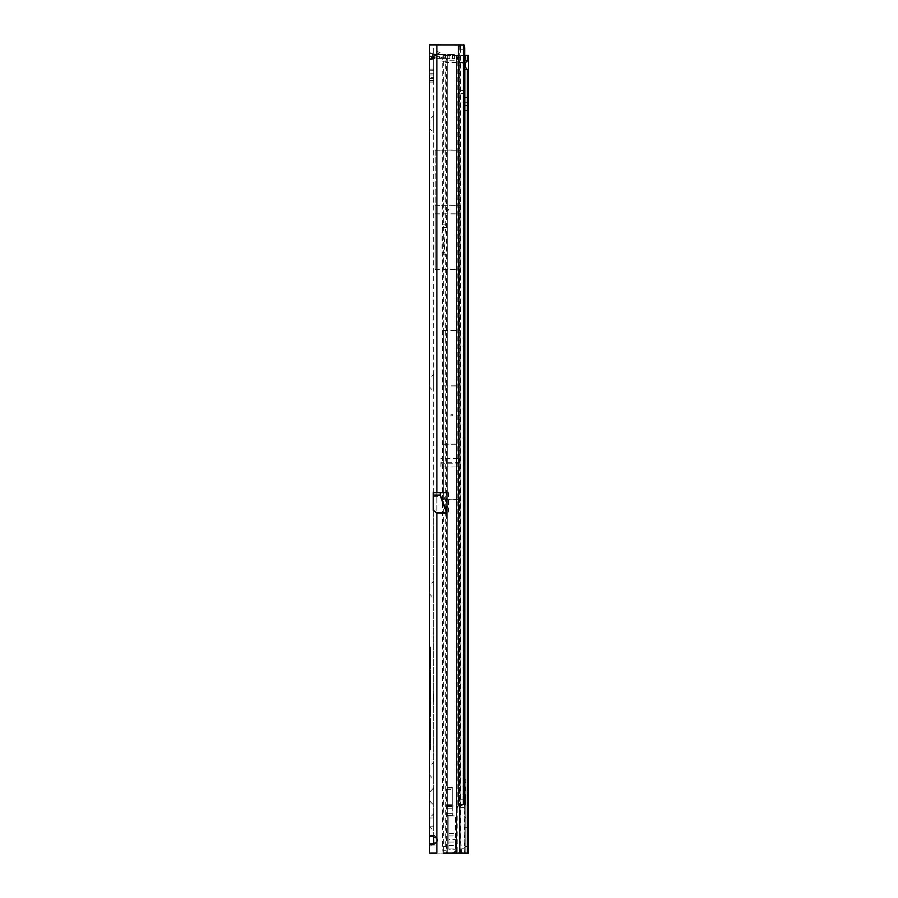 <?xml version="1.0" encoding="UTF-8"?>
<svg xmlns="http://www.w3.org/2000/svg" width="898" height="898" viewBox="0 0 898 898"><rect width="100%" height="100%" fill="white"/><g stroke="black" fill="none" stroke-linecap="round" stroke-linejoin="round"><path stroke-width="0.67" stroke-dasharray="4.49 3.37" d="M433.644 49.648L434.104 54.52L433.644 49.648L433.756 51.366L433.734 49.794L444.016 54.587L440.559 54.542L444.083 54.598M434.452 58.639L432.398 58.179L429.603 53.79C429.906 56.709 431.523 58.325 434.452 58.639C431.511 58.348 429.895 56.731 429.603 53.79C429.895 56.731 431.511 58.348 434.452 58.639L447.384 58.639L447.384 54.598L454.657 54.598L435.328 54.598L447.384 54.598L447.384 58.639L454.657 58.639L434.452 58.639A4.198 1.639 -90 0 1 433.195 57.135A4.198 1.639 -90 0 0 434.452 58.639M429.603 49.648L429.603 51.265L429.603 49.648A4.198 4.198 0 0 0 432.028 53.453L444.083 58.639M432.398 58.179L432.926 57.068L439.346 57.135L432.555 53.959A4.198 2.817 0 0 1 429.603 51.265A4.198 2.817 180 0 0 432.555 53.959L432.555 56.484A4.198 2.817 0 0 1 429.603 53.79L429.603 80.461L429.603 59.807L433.644 59.021L433.644 53.79L433.644 80.461L433.644 59.021L429.603 59.807L430.613 58.639L434.217 58.639L434.318 55.272L435.328 54.598L434.789 58.639L435.328 54.598L434.318 55.272L434.217 58.639L434.789 58.639M429.603 128.953L429.603 119.254L430.007 128.953L430.007 119.254L433.644 115.618L433.644 132.59L433.644 115.618M429.603 119.254L430.007 128.953L433.644 132.59M429.603 387.577L429.603 377.878L430.007 387.577L430.007 377.878L433.644 374.241L433.644 391.214L433.644 374.241M429.603 377.878L430.007 387.577L433.644 391.214M429.603 594.476L429.603 584.778L430.007 594.476L430.007 584.778L433.644 581.141L433.644 598.113L433.644 581.141M429.603 584.778L430.007 594.476L433.644 598.113M430.007 791.677L433.644 788.04L433.644 805.012L433.644 788.04L433.644 805.012L433.644 788.04L430.007 791.677L430.007 801.375L433.644 805.012L430.007 801.375L430.007 791.677M429.603 827.238L429.603 817.539L430.007 827.238L430.007 817.539L433.644 813.902L433.644 830.875L433.644 813.902M429.603 817.539L430.007 827.238L433.644 830.875M429.603 775.513L429.603 765.814L430.007 775.513L430.007 765.814L433.644 762.178L433.644 779.15L433.644 762.178M429.603 765.814L430.007 775.513L433.644 779.15M448.45 209.773A0.808 0.808 0 0 0 447.642 208.965A0.808 0.808 0 0 0 446.834 209.773A0.808 0.808 0 0 0 447.642 210.581A0.808 0.808 0 0 0 448.45 209.773M452.491 415.056A0.808 0.808 0 0 0 451.683 414.247A0.808 0.808 0 0 0 450.875 415.056A0.808 0.808 0 0 0 451.683 415.864A0.808 0.808 0 0 0 452.491 415.056M430.411 696.915L430.411 687.228L429.603 702.505L429.603 687.441L429.603 697.129L430.411 697.914L429.603 698.745L429.603 697.106L429.603 698.745M429.603 739.481L430.411 739.952L429.603 740.423L429.603 739.481L429.603 740.423M429.603 742.365L429.603 726.224L429.603 742.365L430.411 742.579L430.411 726.011L430.411 742.579M429.603 726.224L430.411 726.011M430.411 725.404L430.411 743.185L429.603 743.398L429.603 725.191L429.603 743.398L430.411 743.241L430.411 725.404L429.603 725.191M429.603 678.832L429.603 686.79L429.603 675.599L429.603 685.69L429.603 676.699L429.603 680.819L429.603 678.832L430.411 678.619L430.411 686.51L430.411 682.469L429.603 683.176M430.411 682.884L430.411 675.891L430.411 679.999L430.411 678.215L429.603 677.99M430.411 678.215L430.411 685.971L430.411 676.419L429.603 676.228L429.603 670.705L429.603 672.456L430.411 671.973L430.411 674.757L429.603 669.863L429.603 676.239L430.411 675.947L430.411 671.569L429.603 671.356L430.411 671.603L430.411 674.23L430.411 670.088L429.603 669.863M429.603 670.705L430.411 670.492L429.603 670.256L429.603 673.668L429.603 670.256M430.411 670.088L430.411 677.698L430.411 674.667L429.603 677.956L429.603 675.981M430.411 660.704L430.411 661.949L429.603 661.949L429.603 660.21L429.603 661.949L430.411 661.478L429.603 659.368L429.603 669.437L429.603 661.949L429.603 668.37L429.603 661.949L430.411 661.949L429.603 660.849L430.411 661.096L429.603 662.949L429.603 660.535M429.603 660.21L430.411 659.985M430.411 659.581L429.603 659.368M433.644 69.146L433.644 77.228L433.644 69.146L429.603 69.146L429.603 73.995L429.603 69.146M429.603 835.802L433.644 835.802L433.644 844.535L433.644 835.802M429.603 844.535L429.603 836.554L429.603 844.535L433.644 844.535M429.603 818.022L429.603 826.755L429.603 818.022L433.644 818.022L433.644 826.755L433.644 818.022M429.603 826.755L433.644 826.755M429.603 801.375L429.603 791.677L429.603 801.375M440.918 462.246L440.918 466.949L440.918 462.246L458.485 462.246L458.485 458.53L440.918 458.53M459.518 499.883L460.09 499.883L459.293 499.771L459.293 853.1L463.772 853.1L436.877 853.1L451.75 853.1A4.849 4.849 0 0 0 456.599 848.251L456.599 809.457A4.849 4.849 0 0 1 458.485 805.618L459.226 804.608L463.278 804.608M458.485 805.618L458.485 466.949L459.282 466.949L459.529 804.608A4.849 0.673 90 0 0 460.203 799.759L460.203 49.749L464.21 49.749L460.674 49.749L460.674 840.82L461.651 853.078L463.772 853.1M433.644 836.554L433.644 504.755C433.846 510.109 434.924 513.072 436.877 513.645L446.452 513.645C447.844 513.566 448.562 512.085 448.596 509.2L448.596 492.643L440.256 492.643L440.256 495.079L433.644 495.079L433.644 44.9L459.293 44.9L433.644 44.9L433.644 843.783M433.723 835.881L434.295 835.32L436.877 838.418A4.849 4.849 0 0 1 436.877 841.92L436.877 853.1L429.603 853.1L436.877 853.1L429.603 853.1L429.603 44.9L459.293 44.9L459.282 458.53L458.485 458.53L458.485 44.9M433.644 77.228L433.644 82.077L433.644 77.228L429.603 77.228L429.603 82.077L429.603 73.995L429.603 77.228L433.644 77.228M433.644 504.755L433.644 496.628L440.256 496.628L446.452 513.645M433.644 495.079L433.644 496.628M433.644 53.835L429.603 53.79L433.644 53.79L434.452 54.598L433.644 53.79L434.452 54.598L440.604 54.598C444.914 54.598 444.914 54.598 440.604 54.598L434.408 54.598M433.644 701.158L433.644 694.042M460.921 853.1L459.293 840.82L460.674 840.82M443.275 385.96L460.09 385.96L460.09 444.151L443.275 444.151L443.275 330.442L443.275 499.67L460.09 499.67L460.09 330.442L459.293 330.442L460.09 330.442L460.09 44.945L464.086 44.945L464.086 853.055A4.849 0.673 90 0 0 464.681 848.251L461.639 848.251M440.256 492.643L433.296 492.643L433.296 510.345M459.282 463.233L459.282 458.53L459.282 466.949L459.282 463.233L458.485 463.233L458.485 466.949L440.918 466.949M448.596 492.643L446.923 492.643M435.193 205.732L435.193 269.333L435.193 205.732L460.09 205.732L460.09 150.213L435.193 150.213L436.877 150.213L436.877 44.9L436.877 150.112L459.518 150M436.877 513.645L436.877 838.418L436.877 269.333L435.193 269.333L460.09 269.333L460.09 150.213L459.293 150.213L459.293 269.333L460.09 269.333L460.09 205.732M443.275 330.442L459.293 330.442L459.293 269.333M459.293 853.1L443.152 853.1L442.568 846.668L442.445 227.396A6.466 0.898 -90 0 0 442.568 224.163L442.714 57.798L443.152 55.407L459.776 55.407L459.776 805.225M432.926 57.068L432.555 53.959L439.346 57.135A4.198 1.639 -90 0 0 440.604 58.639C445.127 58.639 445.127 58.639 440.604 58.639C445.127 58.639 445.127 58.639 440.604 58.639A4.198 1.639 90 0 1 439.346 57.135L433.195 57.135L432.555 56.484A4.198 2.817 0 0 1 429.603 53.79L431.938 53.79L429.603 53.79L429.603 59.807L430.423 58.662L434.217 58.639M429.603 722.273L429.603 725.483L429.603 722.273L430.411 722.385L430.411 725.337L430.411 722.385L430.411 724.888L430.411 722.396L429.603 722.542L429.603 723.642L430.411 723.642L429.603 723.642L429.603 724.753L430.411 724.888L429.603 725.012M429.603 726.482L429.603 729.412L429.603 726.482L430.411 726.336L430.411 729.277L430.411 726.336L429.603 726.482M429.603 732.072L429.603 729.85L429.603 732.79L429.603 730.579L430.411 729.995L430.411 732.656L430.411 730.433L430.411 731.365L430.411 730.433L429.603 730.579L430.411 730.433L429.603 730.579L429.603 731.365L430.411 731.342L430.411 732.207L430.411 731.354L429.603 732.072L430.411 732.207M429.603 733.464L429.603 736.674L429.603 733.464L430.411 733.587L430.411 736.528L430.411 732.588L430.411 736.506L430.411 733.599L429.603 733.733L429.603 735.361L429.603 732.555L429.603 736.73L429.603 732.341L429.603 733.7L430.411 733.52M429.603 737.673L429.603 739.941L429.603 737.673L430.411 737.09L430.411 739.357L430.411 737.527L429.603 737.673L430.411 737.561M429.603 744.487L429.603 746.766L429.603 744.487L430.411 743.903L430.411 746.62L430.411 744.352L429.603 744.487M429.603 748.921L429.603 747.035L429.603 750.088L430.411 747.181L430.411 749.942L430.411 748.786L429.603 748.921M429.603 719.983L429.603 718.265L429.603 721.577L429.603 718.995L430.411 721.453L430.411 719.983M429.603 702.427L429.603 704.616L429.603 702.427L430.411 702.326L430.411 703.359L430.411 702.606M429.603 705.087L430.411 705.087L429.603 705.087L430.411 705.087L429.603 705.087L430.411 705.087L429.603 705.087L430.411 705.087L430.411 709.746L430.411 702.056L430.411 716.514L430.411 701.652L430.411 717.042L430.411 703.549L430.411 705.087L429.603 704.795L429.603 712.686L429.603 703.763L429.603 713.697L429.603 701.439L429.603 717.322L429.603 702.27L429.603 705.087L430.411 705.009L430.411 706.053L430.411 705.289M429.603 707.804L429.603 709.992L429.603 707.804L430.411 707.983L429.603 707.871M429.603 680.123L429.603 678.057L429.603 682.02L429.603 679.011L429.603 680.112L430.411 680.112L430.411 678.271L430.411 680.168L430.411 678.787L430.411 680.112L429.603 680.123M429.603 681.088L430.411 681.245L430.411 680.156L429.603 680.156L429.603 679.011L430.411 678.787M429.603 671.322L430.411 671.154L429.603 671.996L429.603 673.792L429.603 672.007L430.411 672.007L429.603 672.198L429.603 675.038L429.603 672.636M429.603 663.094L429.603 665.216L430.411 662.354L430.411 665.003L430.411 662.87L430.411 664.486L430.411 663.656L429.603 663.678L430.411 662.87M429.603 660.591L430.411 660.737L429.603 661.287L429.603 659.3L429.603 661.287L430.411 661.063L429.603 661.186M429.603 657.74L429.603 655.821L429.603 658.896L429.603 656.393L430.411 658.167L430.411 647.649L429.603 647.368L429.603 658.941L429.603 650.287L429.603 654.002L430.411 653.789L430.411 665.362L430.411 648.188L430.411 658.155L429.603 658.313M429.603 652.756L430.411 652.947L430.411 654.103L430.411 652.947L429.603 653.104L429.603 654.474L429.603 647.368M429.603 647.75L429.603 649.681L430.411 647.02L430.411 649.793L430.411 647.537L430.411 649.467L430.411 647.537L429.603 647.75M429.603 691.943L429.603 688.766L429.603 691.943L430.411 691.842L430.411 694.3L429.603 694.76M430.411 694.3L430.411 685.331L430.411 688.766L429.603 688.766L429.603 697.376L429.603 685.949L430.411 691.842M429.603 665.643L429.603 654.496L429.603 665.643L430.411 665.362M429.603 729.131L429.603 732.061L429.603 729.131L430.411 728.918L430.411 731.836L430.411 728.918L429.603 729.131M429.603 738.47L429.603 740.839L429.603 738.47L429.603 740.524L429.603 738.47L430.411 738.257L430.411 740.311L430.411 738.257L429.603 738.47M429.603 73.187L433.644 73.187L429.603 73.187M429.603 80.461L433.644 80.461L429.603 80.461M430.411 664.542L429.603 664.374L430.411 664.834L430.411 654.496L430.411 664.834L429.603 665.025M430.411 651.454L429.603 651.735M429.603 656.393L430.411 656.618L430.411 658.683L429.603 658.941M430.411 647.649L430.411 650.949L429.603 651.117M430.411 649.613L429.603 649.782M430.411 658.122L429.603 657.841L429.603 650.646L430.411 651.645L430.411 650.5L430.411 653.789M429.603 664.554L429.603 657.841M429.603 650.646L429.603 664.374M430.411 657.841L429.603 657.673M430.411 650.635L429.603 650.466M430.411 649.299L429.603 649.142M430.411 648.188L429.603 648.468M430.411 662.668L429.603 662.949M430.411 665.867L430.411 661.949L430.411 669.156L430.411 665.867L429.603 665.699M430.411 667.192L429.603 667.034M430.411 669.156L429.603 669.437M430.411 667.315L429.603 667.483M430.411 666.17L430.411 661.949L430.411 668.628L430.411 666.17L429.603 666.338M430.411 662.14L429.603 661.86M430.411 667.506L429.603 667.674M430.411 668.628L429.603 668.348M430.411 667.001L429.603 666.832L430.411 666.832L430.411 665.519L430.411 668.157L430.411 666.035L430.411 667.641L430.411 666.821L429.603 666.844L430.411 666.035M430.411 674.757L429.603 675.038M430.411 675.442L429.603 675.61M430.411 675.419L430.411 672.456L430.411 675.419L429.603 675.139L429.603 672.456L429.603 675.139M430.411 673.107L429.603 673.275M430.411 674.23L429.603 673.949L430.411 674.151L430.411 677.631L430.411 674.151M430.411 675.128L429.603 674.97M430.411 710.621L429.603 711.025M429.603 708.399L430.411 708.196L429.603 708.264M430.411 705.693L429.603 705.222M429.603 706.333L430.411 706.535L429.603 706.097M430.411 710.543L429.603 710.385M430.411 717.042L429.603 717.322M430.411 716.537L429.603 716.705M429.603 711.71L430.411 711.912L429.603 712.17M429.603 709.016L430.411 709.229L429.603 709.072L430.411 709.297L429.603 709.992L430.411 709.779L429.603 709.285M430.411 706.535L429.603 706.389L430.411 706.603L429.603 707.31L430.411 707.096L430.411 706.03L429.603 706.053L430.411 706.03L429.603 707.029M430.411 707.433L429.603 707.893M429.603 716.234L429.603 713.697L429.603 716.234L430.411 716.514M430.411 716.222L429.603 716.054M430.411 711.687L429.603 711.519M430.411 689.372L429.603 688.901M430.411 691.651L429.603 691.55L430.411 690.236L430.411 693.424L430.411 685.735L430.411 700.193L430.411 686.813L430.411 691.112L429.603 689.776M430.411 694.221L429.603 694.064L430.411 694.233L430.411 692.706L430.411 696.545L430.411 694.233M430.411 700.721L429.603 701.001M430.411 699.901L429.603 699.733L430.411 700.193L429.603 700.384L430.411 700.676L430.411 702.236L430.411 700.676M430.411 695.681L429.603 695.849M430.411 693.424L429.603 692.964M429.603 690.708L429.603 691.55L430.411 691.112M430.411 694.536L429.603 694.704M430.411 695.366L429.603 695.198M430.411 682.783L429.603 682.502L429.603 680.583L429.603 682.323L430.411 682.783L430.411 680.583L430.411 682.491L429.603 682.761M430.411 686.51L429.603 686.79M430.411 685.993L429.603 686.162M430.411 681.964L429.603 682.132M430.411 683.311L429.603 683.591M430.411 682.806L429.603 682.974M430.411 679.999L429.603 679.719M430.411 675.891L429.603 675.599M429.603 676.699L430.411 676.419L430.411 680.538L429.603 680.347M430.411 680.931L429.603 680.763M429.603 680.819L430.411 680.538L430.411 678.619M429.603 682.02L430.411 681.75L429.603 681.402M430.411 680.83L429.603 680.987M430.411 682.357L429.603 682.076L430.411 681.818M430.411 681.941L429.603 681.661M430.411 685.971L429.603 685.69M430.411 685.69L429.603 685.522M430.411 681.649L429.603 681.492M430.411 679.696L429.603 679.483L430.411 679.73M430.411 676.71L429.603 676.868M429.603 727.762L430.411 727.986L429.603 727.762M429.603 730.691L430.411 730.837M429.603 732.061L430.411 731.993M429.603 729.075L430.411 728.952M429.603 737.101L430.411 737.325L429.603 737.101M429.603 740.524L430.411 740.311L429.603 740.491M429.603 732.341L430.411 732.588M429.603 734.575L430.411 734.575M429.603 736.73L430.411 736.506L429.603 736.674M429.603 733.992L430.411 733.711L429.603 733.992M429.603 733.924L430.411 733.711M429.603 734.519L430.411 734.519L430.411 736.326L430.411 734.519L429.603 734.508M429.603 735.215L430.411 735.395M429.603 736.551L430.411 736.326M429.603 732.555L430.411 732.779M429.603 733.082L430.411 733.228M429.603 735.047L430.411 735.125M429.603 735.361L430.411 735.574M429.603 734.609L430.411 734.609M429.603 646.807L430.411 647.02L429.603 646.807M429.603 649.681L430.411 649.467L429.603 649.681M429.603 650.006L430.411 650.208M430.411 652.038L429.603 652.251L429.603 653.048L430.411 652.318L430.411 651.016L430.411 653.273L430.411 652.363L429.603 652.352L429.603 651.23L430.411 651.016L429.603 651.23L430.411 651.016L429.603 651.23L429.603 652.217L430.411 652.229M429.603 650.287L430.411 650.5L429.603 650.287M429.603 651.667L430.411 651.667L429.603 651.432M429.603 653.396L430.411 653.52M429.603 654.496L430.411 654.103M429.603 653.104L430.411 652.621M429.603 653.048L430.411 653.273M429.603 655.821L430.411 656.045L429.603 655.821M429.603 657.336L430.411 656.618M430.411 658.683L430.411 657.134M430.411 661.063L429.603 660.333L430.411 660.558L430.411 659.525L429.603 659.3L430.411 659.525L430.411 660.737M429.603 662.14L430.411 662.354M429.603 665.216L430.411 665.003M429.603 664.778L430.411 664.599M429.603 664.262L430.411 663.656L429.603 663.689L430.411 664.486M429.603 665.295L430.411 665.519M429.603 668.37L430.411 668.157M429.603 667.932L430.411 667.753M429.603 666.249L430.411 666.821L429.603 667.427L430.411 667.641M429.603 670.121L430.411 670.346M429.603 673.792L430.411 673.567L430.411 672.007M429.603 672.894L430.411 672.804L430.411 673.567M429.603 671.21L430.411 671.154M429.603 672.737L430.411 672.928L430.411 671.94L429.603 671.917L430.411 671.94L430.411 670.997M429.603 673.668L430.411 672.928M430.411 671.917L430.411 673.444M429.603 672.838L430.411 673.051M429.603 672.052L430.411 672.052M429.603 671.053L430.411 670.862M429.603 681.133L430.411 681.301M429.603 680.179L430.411 680.168L430.411 681.75M429.603 678.057L430.411 678.271L429.603 678.08M429.603 677.013L430.411 677.182M429.603 674.881L430.411 674.667M429.603 676.026L430.411 676.003M429.603 676.969L430.411 677.114M429.603 677.889L430.411 677.631M429.603 677.956L430.411 677.698M429.603 692.493L430.411 692.706L429.603 692.493M429.603 693.683L430.411 693.458L429.603 693.683M429.603 695.175L430.411 694.996M429.603 695.568L430.411 695.793L429.603 695.568M429.603 696.758L430.411 696.545L429.603 696.758M429.603 695.131L430.411 695.31M429.603 694.625L430.411 694.625M429.603 694.132L430.411 693.952M429.603 701.226L430.411 701.057M429.603 702.505L430.411 702.236M429.603 701.686L430.411 701.854M429.603 710.498L430.411 710.397L430.411 711.912M429.603 710.172L430.411 710.397M429.603 711.407L430.411 710.677M430.411 711.979L429.603 712.686L430.411 712.473L430.411 711.407L429.603 711.205M429.603 711.429L430.411 711.429M430.411 708.735L429.603 708.735L430.411 708.713L430.411 707.703L430.411 709.229M429.603 707.478L430.411 707.703M430.411 709.779L430.411 708.713M429.603 704.795L430.411 705.009M429.603 705.705L430.411 705.502M429.603 702.101L430.411 702.326M429.603 703.336L430.411 703.336L430.411 704.402L430.411 703.336L429.603 703.359M429.603 704.616L430.411 704.402L429.603 704.616M429.603 703.695L430.411 703.909L429.603 703.695M429.603 703.639L430.411 703.852M429.603 703.022L430.411 702.808M429.603 720.903L430.411 721.015M429.603 718.995L430.411 718.849M429.603 720.028L430.411 720.016L430.411 721.397L430.411 718.411L430.411 720.039L429.603 720.039L430.411 720.005M429.603 720.858L430.411 720.959M430.411 721.453L429.603 721.622L430.411 721.397M429.603 718.265L430.411 718.411M429.603 748.202L430.411 748.337L429.603 748.202M429.603 750.088L430.411 749.942L429.603 750.088M429.603 747.035L430.411 747.181L429.603 747.035M429.603 743.769L430.411 743.903L429.603 743.769M429.603 746.058L430.411 746.148M429.603 746.766L430.411 746.62L429.603 746.766M429.603 746.036L430.411 746.182L429.603 746.036M429.603 744.464L430.411 744.375M429.603 743.387L430.411 743.241L430.411 741.075L430.411 743.073L430.411 741.075L429.603 741.22L430.411 741.075L429.603 741.22L430.411 741.075L430.411 743.185L429.603 743.331L430.411 743.185M429.603 743.218L430.411 743.073L429.603 743.218M429.603 736.944L430.411 737.09L429.603 736.944M429.603 739.245L430.411 739.357M429.603 739.941L430.411 739.806L429.603 739.941M430.411 735.9L430.411 734.845L430.411 736.091L429.603 735.776L429.603 734.845L430.411 734.845L429.603 734.845L429.603 733.733L429.603 734.845L430.411 734.845L429.603 734.845L429.603 735.945L430.411 736.091L429.603 736.214M429.603 733.015L430.411 733.15M429.603 729.85L430.411 729.995L429.603 729.85M429.603 732.79L430.411 732.656M429.603 725.752L430.411 725.887L429.603 725.752M429.603 727.245L430.411 727.346M429.603 727.908L430.411 727.807M429.603 728.682L430.411 728.828L429.603 728.682M429.603 729.412L430.411 729.277L429.603 729.412M429.603 728.536L430.411 728.648M429.603 727.582L430.411 727.582M429.603 727.548L430.411 727.414M429.603 726.695L430.411 726.583M429.603 721.812L430.411 721.958M429.603 725.483L430.411 725.337M429.603 724.753L429.603 723.653L430.411 723.653L429.603 723.653L429.603 722.542M429.603 724.574L430.411 724.708M435.193 205.631L460.09 205.631L460.09 269.546L435.193 269.535L435.193 150.011L436.596 150L435.193 150.011L435.193 269.535M464.681 55.407L464.681 848.251M464.681 807.403L460.674 807.403M464.906 804.608L460.899 804.608M464.906 93.392L460.899 93.392M464.681 90.597L460.674 90.597M460.034 44.9L463.772 44.9L460.09 44.945A4.849 0.673 90 0 1 460.674 49.749M459.293 840.82L459.293 499.67L460.09 499.67L460.09 444.151M460.09 385.96L460.09 330.442M460.09 385.859L460.09 444.252L443.275 444.252L443.275 385.859L460.09 385.859L460.09 330.228L459.518 330.228L460.09 330.228L460.09 499.872M460.09 444.252L460.09 499.883M443.275 444.151L443.275 499.67M443.275 385.859L443.275 330.341L459.518 330.228M460.09 269.535L460.09 205.631M443.275 444.252L443.275 499.771L459.293 499.771M443.275 499.771L443.275 330.341M436.877 269.434L436.877 853.1L436.877 841.92L434.295 845.029L433.712 844.446M459.226 804.608L462.964 804.608M463.536 804.608L459.529 804.608M459.529 44.9A4.849 0.673 -90 0 1 460.203 49.749M435.193 213.814L460.09 213.814M435.193 269.546L436.596 269.546M459.518 269.546L460.09 269.546M435.193 213.915L460.09 213.915M448.596 509.2L443.455 495.079A4.524 1.459 -20 0 1 440.256 496.628L440.256 495.079L443.455 495.079L443.455 492.643M454.657 58.639L454.657 54.598L454.657 58.639M433.644 59.021L434.318 55.272C434.699 56.271 433.622 57.349 431.085 58.505L434.318 55.272L433.689 58.392L430.613 58.639L433.689 58.392L433.644 59.021M440.559 54.542L433.756 51.366L433.756 53.891L433.644 51.265L440.559 54.542L434.408 54.542L440.559 54.542M433.319 694.21L433.644 701.798M433.644 699.419L433.319 701.798M433.319 699.419L433.644 698.801M433.319 698.801L433.319 701.158M459.282 458.53L458.485 458.53L459.282 458.609M465.49 790.869L465.49 786.828L465.164 790.869M465.164 791.273L465.164 787.636L465.164 791.273M468.397 97.433L468.397 105.515L468.397 97.433L465.164 97.433L465.164 102.282L465.164 97.433M465.164 817.539L465.164 827.238L465.164 817.539L468.397 817.539L468.397 827.238L468.397 817.539M465.164 827.238L468.397 827.238M465.49 804.608L465.164 795.078L465.164 804.608M443.152 55.407L445.554 55.407L445.767 62.523L463.188 62.523A4.445 2.615 90 0 0 462.706 65.105A4.445 2.615 90 0 0 464.704 69.427L467.319 69.427M452.233 789.364L452.233 815.788L452.233 787.31L452.233 811.085L452.233 789.364L447.384 789.364L447.384 795.325L447.384 789.364M447.384 815.788L447.384 787.31L447.384 815.788L447.384 795.325L447.384 815.788L452.233 815.788L447.384 815.788M467.319 55.407L457.823 55.407L457.161 62.523L457.161 853.1L446.351 853.1L445.767 846.668L445.767 255.032L444.532 252.607L444.532 243.021A6.466 0.898 90 0 1 444.656 239.788L445.644 227.396A6.466 0.898 -90 0 0 445.767 224.163L445.767 62.523M448.843 839.596L448.843 815.878L448.843 849.272L448.843 839.596L455.466 839.596L455.466 849.272L455.466 815.878L455.466 839.596M445.475 55.407C446.048 58.617 446.643 60.233 447.283 60.256L456.51 60.256C457.138 60.233 457.744 58.617 458.317 55.407M448.843 849.272L448.843 815.878L448.843 849.272L455.466 849.272L448.843 849.272M467.319 60.783L464.861 60.783L463.188 62.523M459.776 853.1L467.319 853.1M445.554 55.407L464.21 55.407M467.151 69.348L465.164 69.348L465.164 853.1L465.164 62.523L465.972 55.407L468.397 55.407L465.972 55.407L465.355 60.862L467.151 60.862M465.164 846.634L468.397 846.634L468.397 60.862M465.164 783.595L465.49 778.746L465.164 783.595M465.164 786.828L465.164 788.04L465.164 786.828M465.164 102.282L465.164 110.364L465.164 102.282L468.397 102.282L465.164 102.282M465.164 803.564L465.49 794.505L465.164 803.564M465.164 853.1L468.397 853.1L464.704 853.1L464.704 69.427L465.355 60.862M464.861 60.783L465.355 55.407L465.972 55.407M443.275 853.1L446.474 853.1L446.474 62.523L445.677 55.407L443.275 55.407L443.275 853.1L447.283 853.1L447.283 55.407M445.689 61.839L442.568 61.839M465.164 779.554L465.49 782.787L465.164 779.554M465.49 803.912L465.49 795.078L465.49 803.912M468.397 105.515L468.397 110.364L468.397 105.515L465.164 105.515L468.397 105.515M444.757 254.224L442.052 254.224L442.052 232.346M445.655 254.224L442.456 254.224M442.568 846.668L445.767 846.668M446.351 853.1L443.152 853.1M430.411 680.583L429.603 680.583L430.411 680.583M430.411 672.456L429.603 672.456L430.411 672.456M430.411 661.949L429.603 661.949L430.411 661.949M429.603 73.995L433.644 73.995L429.603 73.995M459.282 462.335L458.485 462.246L458.485 463.233L440.918 463.233M460.09 840.82L460.09 499.67M436.877 44.9L436.877 492.643M429.603 70.762L433.644 70.762M429.603 74.983L433.644 74.983M429.603 78.665L433.644 78.665M429.603 78.036L433.644 78.036M430.411 650.601L429.603 650.814M430.411 659.66L429.603 659.458M430.411 660.052L429.603 660.266M430.411 670.166L429.603 669.953M430.411 670.559L429.603 670.761M430.411 713.697L429.603 713.697L430.411 713.697M430.411 713.236L429.603 713.45M430.411 711.8L429.603 712.013M430.411 712.844L429.603 712.642M430.411 695.086L429.603 694.884M430.411 697.376L429.603 697.376L430.411 697.376M430.411 688.766L429.603 688.766L430.411 688.766M430.411 695.479L429.603 695.692M430.411 696.522L429.603 696.32M430.411 678.686L429.603 678.899M429.603 734.283L430.411 734.328M429.603 653.576L430.411 653.385M429.603 671.76L430.411 671.816M429.603 731.309L430.411 731.309M429.603 731.354L430.411 731.354M429.603 727.638L430.411 727.773M459.293 269.434L459.293 330.341M464.21 799.759L460.203 799.759M452.233 58.639L452.233 54.598M452.861 58.639L452.861 54.598M449.18 58.639L449.18 54.598M444.959 58.639L444.959 54.598M452.233 787.31L447.384 787.31L452.233 787.31M456.51 853.1L456.51 55.407M448.843 815.878L455.466 815.878L448.843 815.878M447.283 60.256L447.283 853.1M456.51 849.182L456.51 60.256M465.243 61.872L468.397 61.872M445.386 57.798L442.714 57.798M445.767 224.163L442.568 224.163M445.644 227.396L442.445 227.396M444.656 239.788L442.052 239.788M444.532 243.021L442.052 243.021M444.532 252.607L442.052 252.607M445.767 255.032L442.568 255.032M445.924 850.709L442.714 850.709M452.233 813.274L447.384 813.274M452.233 806.471L447.384 806.471M452.233 805.562L447.384 805.562M452.233 804.193L447.384 804.193M452.233 787.995L447.384 787.995M452.233 815.564L447.384 815.564M452.233 808.761L447.384 808.761M448.843 835.948L455.466 835.948M448.843 845.557L455.466 845.557M448.843 848.038L455.466 848.038M448.843 842.077L455.466 842.077M448.843 833.546L455.466 833.546M429.603 82.077L433.644 82.077M429.603 703.763L430.411 703.549M430.411 701.652L429.603 701.439M430.411 703.134L429.603 702.921M429.603 702.27L430.411 702.056M429.603 687.441L430.411 687.228M430.411 685.331L429.603 685.118M430.411 686.813L429.603 686.6M429.603 685.949L430.411 685.735M434.295 835.32L431.062 835.32M434.295 845.029L431.074 845.029M431.085 58.505L430.423 58.662L431.085 58.505M467.981 60.705L465.175 60.705M465.164 110.364L468.397 110.364M465.018 69.505L468.071 69.505"/><path stroke-width="1.35" d="M433.712 844.446L433.644 836.554L429.603 836.554L429.603 835.802L429.603 836.554L431.062 835.32L436.877 838.418A4.849 4.849 0 0 1 436.877 841.92L431.074 845.029L429.603 843.783L429.603 44.9L464.086 44.945A4.849 0.673 90 0 1 464.681 49.749L464.681 55.407M436.877 492.643L446.923 492.643L446.923 512.455L440.256 495.247L446.688 512.926L436.877 512.926L433.296 510.345L433.296 492.643L436.877 492.643L436.877 44.9M433.644 836.554L433.723 835.881M443.275 853.1L451.75 853.1A4.849 4.849 0 0 0 456.599 848.251L456.599 809.457A4.849 4.849 0 0 1 458.485 805.618L463.536 804.608A4.849 0.673 90 0 0 464.21 799.759L464.21 49.749A4.849 0.673 90 0 0 463.536 44.9L463.278 804.608M429.603 720.005L429.603 718.265M429.603 680.156L429.603 679.011M429.603 654.002L429.603 653.115M436.877 512.926L436.877 853.1L429.603 853.1L429.603 843.783L433.644 843.783M429.603 667.427L429.603 666.821M459.776 805.225L459.776 853.1L467.319 853.1L467.319 69.427L468.397 69.348L467.319 69.427A4.445 2.615 -90 0 1 465.321 65.105A4.445 2.615 -90 0 1 467.319 60.783L468.397 60.862L467.319 60.783L467.319 55.407L464.21 55.407M459.776 853.1L447.283 853.1M467.319 55.407L468.397 55.407L468.397 60.862L467.151 60.862M467.151 69.348L468.397 69.348L468.397 55.407M468.397 846.634L468.397 853.1L467.319 853.1M468.397 69.348L468.397 853.1M458.485 805.618L458.485 44.9M440.256 492.643L440.256 495.079L433.296 495.079M440.592 492.643L440.256 495.247L433.296 495.247M456.51 853.1L456.51 849.182"/></g></svg>
